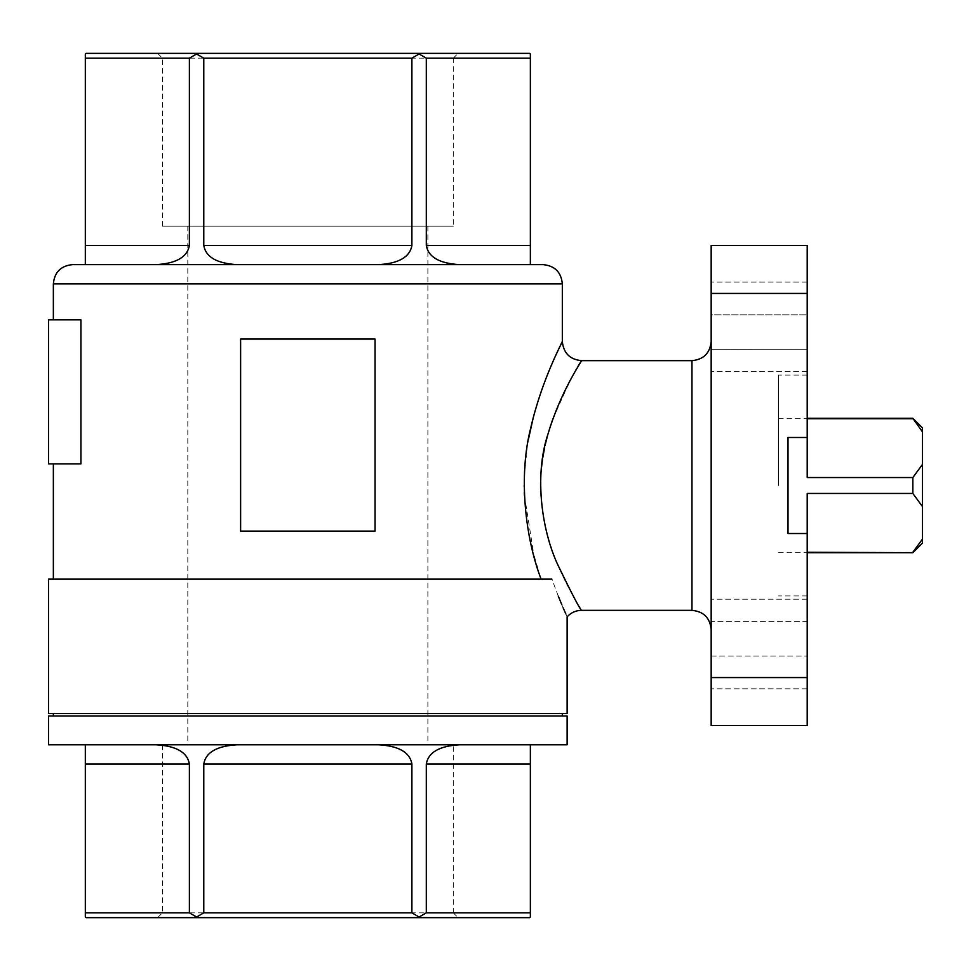 <?xml version="1.0" encoding="UTF-8"?>
<svg xmlns="http://www.w3.org/2000/svg" width="971" height="971" viewBox="0 0 971 971"><rect width="100%" height="100%" fill="white"/><g stroke="black" fill="none" stroke-linecap="round" stroke-linejoin="round"><path stroke-width="0.73" stroke-dasharray="4.86 3.64" d="M558.289 596.145L551.892 579.129L53.356 579.129L541.09 579.129L537.266 567.513M560.498 345.227L559.369 347.582M557.184 352.267L547.984 373.495M546.904 376.202L545.338 380.231M543.809 384.298L542.668 387.405M541.09 391.871L533.334 417.287M528.442 439.305L525.991 455.763M525.76 457.79L525.068 465.012M524.813 468.277L524.437 475.268M524.389 476.36L524.231 485.221M524.231 486.726L524.316 492.261M524.413 495.271L534.135 556.747M535.167 560.449L536.55 565.134M80.933 319.847L80.933 463.895L48.55 463.895L48.55 319.847L80.933 319.847M240.614 339.049L240.614 531.113L375.061 531.113L240.614 531.113L375.061 531.113L375.061 339.049L375.061 531.113L375.061 339.049L240.614 339.049L375.061 339.049L240.614 339.049L240.614 531.113L240.614 339.049M711.173 485.5L711.173 341.452L711.173 485.5M922.45 427.883L922.45 464.429L912.849 477.55L807.204 477.55L807.204 418.744L807.204 477.55L807.204 418.744L912.849 418.744L922.45 431.864M912.849 477.55L912.849 493.45L807.204 493.45L807.204 725.58L711.173 725.58L711.173 245.42L807.204 245.42L807.204 418.744M912.849 493.45L922.45 506.571L922.45 539.136L912.849 552.256L807.204 552.256M922.45 539.136L922.45 543.117M922.45 464.429L922.45 506.571M530.36 917L530.36 744.793L459.574 744.793C439.402 745.946 428.308 752.355 426.305 763.995L426.305 912.849L419.096 917L411.898 912.849L203.776 912.849L203.776 763.995C205.791 752.355 216.885 745.946 237.045 744.793L85.314 744.793L237.045 744.793M581.532 610.346C582.867 610.346 544.27 558.616 540.75 493.79M540.665 491.496L540.58 488.547M540.592 482.15L540.726 477.768M540.871 475.013L541.053 472.307M542.522 459.234L542.789 457.535M544.634 447.57L545.071 445.568M547.559 435.651L548.154 433.564M550.581 425.686L551.237 423.684M552.705 419.484C569.018 382.222 578.619 362.608 581.532 360.654M561.796 604.678L563.131 607.797M565.802 613.878L567.125 616.84M48.55 579.129L541.09 579.129M530.36 264.622L530.36 245.42L426.305 245.42C428.308 257.06 439.402 263.469 459.574 264.622L378.629 264.622C398.802 263.469 409.883 257.06 411.898 245.42L203.776 245.42C205.791 257.06 216.885 263.469 237.045 264.622L156.113 264.622C176.273 263.469 187.367 257.06 189.381 245.42L85.314 245.42L85.314 264.622M411.898 912.849L411.898 763.995C409.883 752.355 398.802 745.946 378.629 744.793L530.36 744.793M85.314 744.793L85.314 917M86.055 917.644L196.955 917.644L189.381 912.849L189.381 763.995C187.367 752.355 176.273 745.946 156.113 744.793M72.558 264.622L543.117 264.622M711.173 314.81L711.173 371.699L711.173 349.317L807.204 349.305L807.204 282.1L807.204 371.699L807.204 282.1L807.204 349.305L711.173 349.317L711.173 282.1L711.173 314.81L807.204 314.81M53.356 713.576L562.33 713.576L53.356 713.576M53.356 715.979L562.33 715.979L53.356 715.979M807.204 621.598L807.204 688.803L807.204 599.204L807.204 621.598L711.173 621.598L711.173 688.803L711.173 621.586L807.204 621.586L807.204 599.204L807.204 688.803L807.204 621.586M567.125 744.793L48.55 744.793M567.125 715.979L48.55 715.979M711.173 656.093L807.204 656.093L711.173 656.08L711.173 688.803L711.173 599.204L711.173 656.093M458.081 917.644L157.593 917.644L458.081 917.644L453.287 912.849L162.388 912.849L453.287 912.849L453.287 744.793L162.388 744.793L453.287 744.793M196.955 917.644L529.62 917.644M189.381 912.849L85.314 912.849M567.125 713.576L48.55 713.576M459.574 744.793L378.629 744.793M530.36 912.849L426.305 912.849M378.629 264.622L459.574 264.622M156.113 264.622L237.045 264.622M426.305 245.42L426.305 58.151L530.36 58.151L530.36 245.42M458.081 53.356L157.593 53.356L458.081 53.356L453.287 58.151L162.388 58.151L453.287 58.151L453.287 226.207L162.388 226.207L453.287 226.207M529.62 53.356L86.055 53.356M203.776 245.42L203.776 58.151L411.898 58.151L411.898 245.42M85.314 245.42L85.314 58.151L189.381 58.151L189.381 245.42M807.204 437.484L788.003 437.484L788.003 533.516L788.003 437.484L807.204 437.484L788.003 437.484L788.003 533.516L807.204 533.516M778.402 485.5L778.402 375.061L778.402 485.5M711.173 314.822L711.173 371.699L711.173 314.822L807.204 314.822M187.804 744.793L427.883 744.793L187.804 744.793L187.804 226.207L427.883 226.207L187.804 226.207M162.388 226.207L162.388 58.151L157.593 53.356M203.776 912.849L196.579 917M418.732 917.644L419.096 917M85.314 54L85.314 58.151M189.381 58.151L196.955 53.356M196.579 54L203.776 58.151M411.898 58.151L419.096 54L418.732 53.356M530.36 58.151L530.36 54M419.096 54L426.305 58.151M53.356 283.835L562.33 283.835M691.971 360.654L691.971 610.346M530.36 763.995L426.305 763.995M189.381 763.995L85.314 763.995M411.898 763.995L203.776 763.995M807.204 293.436L711.173 293.436M807.204 677.564L711.173 677.564M807.204 688.803L711.173 688.803L807.204 688.803M807.204 371.699L711.173 371.699L807.204 371.699M807.204 599.204L711.173 599.204L807.204 599.204M807.204 282.1L711.173 282.1L807.204 282.1M807.204 375.061L778.402 375.061M807.204 595.939L778.402 595.939M778.402 552.717L807.204 552.717M778.402 418.283L807.204 418.283M427.883 226.207L427.883 744.793M162.388 744.793L162.388 912.849L157.593 917.644"/><path stroke-width="1.46" d="M541.09 579.129C525.602 538.808 518.016 477.101 530.809 427.689C542.012 378.775 562.755 341.537 562.33 341.452C562.986 341.052 542.085 378.629 530.87 427.398C518.029 476.627 525.517 538.65 541.09 579.129M562.33 283.835L53.356 283.835C54.485 272.171 60.894 265.763 72.558 264.622L543.117 264.622C554.781 265.763 561.189 272.159 562.33 283.835L562.33 341.452L560.498 345.227M559.369 347.582L557.184 352.267M547.984 373.495L546.904 376.202M545.338 380.231L543.809 384.298M542.668 387.405L541.09 391.871M533.334 417.287L528.442 439.305M525.991 455.763L525.76 457.79M525.068 465.012L524.813 468.277M524.437 475.268L524.389 476.36M524.231 485.221L524.231 486.726M524.316 492.261L524.413 495.271M534.135 556.747L535.167 560.449M536.55 565.134L537.266 567.513M80.933 319.847L80.933 463.895L48.55 463.895L48.55 319.847L80.933 319.847M922.45 431.864L912.849 418.283L922.45 427.883L922.45 464.429L912.849 477.55L807.204 477.55L807.204 245.42L711.173 245.42L711.173 725.58L807.204 725.58L807.204 493.45L912.849 493.45L912.849 477.55M912.849 418.744L807.204 418.744M807.204 552.717L912.849 552.717L922.45 543.117L922.45 506.571L912.849 493.45M922.45 506.571L922.45 464.429M562.33 341.452C563.471 353.104 569.88 359.513 581.532 360.654C582.163 360.605 560.971 390.597 548.178 433.454C533.625 476.093 542.085 532.751 558.689 566.651C572.271 594.592 579.881 609.157 581.532 610.346C575.839 610.431 571.033 612.604 567.125 616.84L567.125 713.576L48.55 713.576L48.55 579.129L551.892 579.129C571.543 628.674 571.543 628.674 551.892 579.129M540.75 493.79L540.665 491.496M540.58 488.547L540.592 482.15M540.726 477.768L540.871 475.013M541.053 472.307L541.296 469.369M541.357 468.787L542.522 459.234M542.789 457.535L544.634 447.57M545.071 445.568L546.078 441.295M546.127 441.125L547.559 435.651M548.372 432.811L550.581 425.686M551.237 423.684L552.705 419.484M558.289 596.145L561.796 604.678M563.131 607.797L565.802 613.878M156.113 264.622L85.314 264.622L156.113 264.622C176.273 263.469 187.367 257.06 189.381 245.42L189.381 58.151L85.314 58.151L85.314 245.42L189.381 245.42M85.314 264.622L85.314 245.42M237.045 264.622C216.885 263.469 205.791 257.06 203.776 245.42L411.898 245.42C409.883 257.06 398.802 263.469 378.629 264.622M459.574 264.622C439.402 263.469 428.308 257.06 426.305 245.42L530.36 245.42L530.36 264.622M530.36 744.793L530.36 917L529.62 917.644L86.055 917.644L85.314 917L85.314 912.849L189.381 912.849L189.381 763.995C187.367 752.355 176.273 745.946 156.113 744.793M237.045 744.793C216.885 745.946 205.791 752.355 203.776 763.995L203.776 912.849L411.898 912.849L419.096 917L426.305 912.849L426.305 763.995C428.308 752.355 439.402 745.946 459.574 744.793M378.629 744.793C398.802 745.946 409.883 752.355 411.898 763.995L411.898 912.849M85.314 912.849L85.314 744.793M375.061 339.049L375.061 531.113L240.614 531.113L240.614 339.049L375.061 339.049M53.356 713.576L53.356 715.979M48.55 744.793L567.125 744.793L567.125 715.979L48.55 715.979L48.55 744.793M426.305 912.849L530.36 912.849M411.898 245.42L411.898 58.151L203.776 58.151L203.776 245.42M530.36 245.42L530.36 58.151L426.305 58.151L426.305 245.42M85.314 58.151L85.314 54L86.055 53.356L529.62 53.356L530.36 54L530.36 58.151M807.204 533.516L788.003 533.516L788.003 437.484L807.204 437.484M912.849 552.717L807.204 552.256M912.849 552.256L922.45 539.136M196.955 917.644L196.579 917L203.776 912.849M189.381 912.849L196.579 917M419.096 917L418.732 917.644M203.776 58.151L196.579 54L189.381 58.151M196.579 54L196.955 53.356M426.305 58.151L419.096 54L411.898 58.151M419.096 54L418.732 53.356M581.532 610.346L691.971 610.346L691.971 360.654C703.635 359.525 710.044 353.116 711.173 341.452M426.305 763.995L530.36 763.995M203.776 763.995L411.898 763.995M85.314 763.995L189.381 763.995M807.204 293.436L711.173 293.436M807.204 677.564L711.173 677.564M53.356 283.835L53.356 319.847M53.356 463.895L53.356 579.129M691.971 610.346C703.635 611.475 710.044 617.884 711.173 629.548M581.532 360.654L691.971 360.654M562.33 713.576L562.33 715.979M807.204 418.283L912.849 418.283"/></g></svg>
